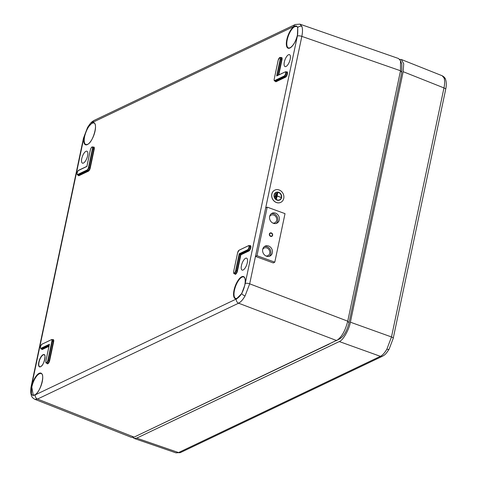 <?xml version="1.0" encoding="UTF-8"?>
<svg xmlns="http://www.w3.org/2000/svg" width="477" height="477" viewBox="0 0 477 477"><rect width="100%" height="100%" fill="white"/><g stroke="black" fill="none" stroke-linecap="round" stroke-linejoin="round"><path stroke-width="0.72" d="M276.058 192.648A3.995 3.464 -116.6 0 1 279.939 193.394A3.995 3.464 -116.6 0 1 281.293 197.508A3.995 3.464 -116.6 0 1 279.629 199.785M281.37 197.472A3.995 3.464 63.4 0 0 279.993 193.34A3.995 3.464 63.4 0 0 276.094 192.625A3.995 3.464 63.4 0 0 274.394 194.926A3.995 3.464 63.4 0 0 275.766 199.052A3.995 3.464 63.4 0 0 279.665 199.768A3.995 3.464 63.4 0 0 281.37 197.472M274.168 194.843A4.251 3.685 63.4 0 0 275.628 199.237A4.251 3.685 63.4 0 0 279.784 200A4.251 3.685 63.4 0 0 281.591 197.55A4.251 3.685 63.4 0 0 280.13 193.161A4.251 3.685 63.4 0 0 275.98 192.398A4.251 3.685 63.4 0 0 274.168 194.843M275.945 192.416A4.251 3.685 63.4 0 0 275.903 192.434A4.251 3.685 63.4 0 0 274.09 194.884A4.251 3.685 63.4 0 0 275.557 199.273A4.251 3.685 63.4 0 0 279.707 200.036A4.251 3.685 63.4 0 0 279.743 200.018M271.866 194.067A6.797 5.891 63.4 0 0 274.203 201.097A6.797 5.891 63.4 0 0 280.846 202.314A6.797 5.891 63.4 0 0 283.743 198.402A6.797 5.891 63.4 0 0 281.406 191.372A6.797 5.891 63.4 0 0 274.764 190.156A6.797 5.891 63.4 0 0 271.866 194.067M274.728 190.174A6.797 5.891 63.4 0 0 274.686 190.192A6.797 5.891 63.4 0 0 271.789 194.109A6.797 5.891 63.4 0 0 274.132 201.133A6.797 5.891 63.4 0 0 280.768 202.355A6.797 5.891 63.4 0 0 280.81 202.331M275.986 193.823L275.324 196.953L275.986 193.823M276.893 193.31L275.903 198.003L276.893 193.31M276.332 199.004L277.119 196.005L280.834 197.359L277.155 195.85L277.799 192.797L276.481 199.058M275.837 193.763L275.098 196.935M276.743 193.257L275.676 197.991M277.107 196.065L280.834 197.359M277.65 192.744L276.255 199.04M270.697 236.395A1.872 1.622 63.4 0 0 272.611 234.374L272.576 234.243A1.872 1.622 63.4 0 0 269.809 233.235L269.726 233.325A1.872 1.622 63.4 0 0 270.572 236.353L270.697 236.395M272.862 223.075A4.251 3.685 63.4 0 0 274.847 222.777A4.251 3.685 63.4 0 0 276.66 220.326A4.251 3.685 63.4 0 0 275.193 215.938A4.251 3.685 63.4 0 0 271.043 215.175A4.251 3.685 63.4 0 0 269.612 216.582M265.933 255.952A4.251 3.685 63.4 0 0 267.919 255.654A4.251 3.685 63.4 0 0 269.732 253.204A4.251 3.685 63.4 0 0 268.265 248.815A4.251 3.685 63.4 0 0 264.115 248.052A4.251 3.685 63.4 0 0 262.684 249.459M237.629 298.226L237.278 298.429A11.806 4.484 110.4 0 1 237.135 298.501A11.806 4.484 110.4 0 1 234.01 290.207A11.806 4.484 110.4 0 1 241.714 276.749A11.806 4.484 110.4 0 1 244.773 285.335L241.69 293.54L236.348 298.99L35.286 394.855A3.399 2.928 64.5 0 0 37.528 399.058L34.857 399.315L131.437 437.367L134.109 437.117L340.053 338.718M297.666 34.362L297.684 34.261A11.806 4.484 110.4 0 1 289.921 48.01A11.806 4.484 110.4 0 1 286.796 39.716A11.806 4.484 110.4 0 1 294.506 26.253A11.806 4.484 110.4 0 1 294.649 26.193C296.086 25.591 297.111 26.056 297.731 27.588L297.368 36.043L245.22 283.493A3.399 1.145 -168.1 0 1 249.686 283.827L245.053 295.978C242.888 299.699 240.736 302.108 238.595 303.199L37.528 399.058L134.109 437.117M92.013 123.328C88.847 125.529 86.42 129.768 84.727 136.046A11.466 4.359 -69.6 0 0 85.955 144.585L87.494 144.394C92.997 142.563 98.19 123.448 93.933 123.078A11.466 4.359 -69.6 0 0 92.15 123.263A11.466 4.359 -69.6 0 0 92.013 123.328L91.781 122.911A11.806 4.484 110.4 0 1 91.924 122.839A11.806 4.484 110.4 0 1 95.048 131.133A11.806 4.484 110.4 0 1 87.345 144.591A11.806 4.484 110.4 0 1 84.286 136.005L87.464 127.836L92.711 122.35A3.399 2.928 -115.5 0 1 94.196 120.377L295.257 24.512A3.399 2.928 64.5 0 0 293.772 26.491L92.711 122.35M35.286 394.855L34.702 394.884C40.211 393.054 45.398 373.938 41.147 373.574A11.466 4.359 -69.6 0 0 39.364 373.753A11.466 4.359 -69.6 0 0 31.822 387.103L31.375 387.08A11.806 4.484 110.4 0 1 39.138 373.33A11.806 4.484 110.4 0 1 42.262 381.63A11.806 4.484 110.4 0 1 34.553 395.087A11.806 4.484 110.4 0 1 34.41 395.147C33.008 395.761 32.013 395.308 31.416 393.787L31.691 385.303A3.399 1.145 -168.1 0 0 31.315 385.69L83.457 138.241A3.399 1.145 -168.1 0 1 83.839 137.847L31.691 385.303M299.872 24.13L301.863 26.39C302.704 28.763 302.692 32.096 301.834 36.377L249.686 283.827L347.733 321.182L400.507 70.763L400.513 60.722L398.569 58.528L299.896 24.136L295.257 24.512M296.533 26.503L294.869 26.617A11.466 4.359 -69.6 0 0 294.726 26.676A11.466 4.359 -69.6 0 0 287.738 37.772A11.466 4.359 -69.6 0 0 288.531 47.998L290.07 47.813C293.427 45.631 295.949 41.129 297.642 34.308C298 28.411 297.63 25.812 296.533 26.503M243.133 270.012A6.374 2.421 -69.6 0 0 247.008 263.876A6.374 2.421 -69.6 0 0 246.603 258.17A6.374 2.421 -69.6 0 0 245.607 258.272A6.374 2.421 -69.6 0 0 241.726 264.437A6.374 2.421 -69.6 0 0 242.167 270.119A6.374 2.421 -69.6 0 0 243.133 270.012M286.027 66.488A6.374 2.421 -69.6 0 0 289.897 60.352A6.374 2.421 -69.6 0 0 289.491 54.646A6.374 2.421 -69.6 0 0 288.502 54.748A6.374 2.421 -69.6 0 0 284.614 60.913A6.374 2.421 -69.6 0 0 285.055 66.595A6.374 2.421 -69.6 0 0 286.027 66.488M83.451 163.068A6.374 2.421 -69.6 0 0 87.321 156.933A6.374 2.421 -69.6 0 0 86.915 151.227A6.374 2.421 -69.6 0 0 85.926 151.328A6.374 2.421 -69.6 0 0 82.038 157.493A6.374 2.421 -69.6 0 0 82.479 163.176A6.374 2.421 -69.6 0 0 83.451 163.068M400.519 60.722L401.819 64.085L401.795 72.385L349.027 322.804C346.982 330.847 343.929 336.184 339.851 338.825M236.348 298.99A3.399 2.928 -115.5 0 0 238.595 303.199L336.643 340.548C341.55 337.358 345.247 330.901 347.733 321.182L349.027 322.804M31.822 387.103L33.193 395.081L34.642 394.926M247.557 249.805A2.188 0.829 -69.6 0 0 248.982 247.313A2.188 0.829 -69.6 0 0 248.404 245.78L239.055 250.234A2.188 0.829 -69.6 0 0 237.629 252.727L233.67 271.514A2.188 0.829 -69.6 0 0 234.249 273.053A2.188 0.829 -69.6 0 0 235.674 270.56L236.121 270.59L239.591 254.134L239.21 253.788L247.557 249.805L247.778 250.228L239.591 254.134L240.486 254.479L248.672 250.574A2.546 0.966 -69.6 0 0 250.222 248.112A2.546 0.966 -69.6 0 0 250.043 245.846L249.143 245.53A2.528 0.96 110.4 0 1 249.322 247.778A2.528 0.96 110.4 0 1 247.778 250.228L248.893 250.997L240.867 254.825L240.486 254.479L237.021 270.918L237.468 270.954A2.886 1.097 110.4 0 1 236.079 273.858A2.886 1.097 110.4 0 1 234.779 273.786M276.678 75.98L280.214 59.208A2.188 0.829 -69.6 0 0 279.635 57.669A2.188 0.829 -69.6 0 0 278.21 60.162L274.251 78.949A2.188 0.829 -69.6 0 0 274.83 80.482L284.179 76.028A2.188 0.829 -69.6 0 0 285.604 73.536A2.188 0.829 -69.6 0 0 285.025 72.003L277.191 75.7M86.903 166.461L78.556 170.438A2.188 0.829 -69.6 0 0 77.125 172.93A2.188 0.829 -69.6 0 0 77.703 174.469L87.052 170.009A2.188 0.829 -69.6 0 0 88.483 167.516L92.443 148.735A2.188 0.829 -69.6 0 0 91.864 147.196A2.188 0.829 -69.6 0 0 90.439 149.689L86.903 166.461M49.435 344.269L45.899 361.041A2.188 0.829 -69.6 0 0 46.478 362.574A2.188 0.829 -69.6 0 0 47.903 360.087L51.862 341.299A2.188 0.829 -69.6 0 0 51.283 339.761L41.934 344.221A2.188 0.829 -69.6 0 0 40.509 346.713A2.188 0.829 -69.6 0 0 41.082 348.246L49.435 344.269M83.839 137.847L84.286 136.005L84.727 136.046M293.772 26.491L294.649 26.193L294.869 26.617M245.22 283.493L244.755 285.419M386.895 349.128L391.486 336.965A3.399 1.145 11.9 0 1 393.209 338.39L389.143 349.104C385.38 355.001 384.587 354.888 382.471 356.247L180.622 452.488A3.399 2.928 64.5 0 1 178.547 452.566L380.402 356.331C382.566 355.246 384.73 352.849 386.895 349.128A3.399 1.258 29.8 0 0 389.143 349.104M444.039 77.954L442.161 75.742C444.093 76.803 445.238 78.049 445.584 79.474L445.584 79.474C446.502 82.211 446.538 85.508 445.685 89.354A3.399 1.145 -168.1 0 0 443.968 87.929C444.85 83.654 444.874 80.333 444.039 77.954A3.399 2.88 -20.6 0 1 445.584 79.474M180.622 452.488L176.001 452.87L178.547 452.566L136.714 438.142L134.156 438.441L132.892 437.504M392.637 115.845L358.185 279.337M329.261 344.072L147.816 430.576M382.471 356.247A3.399 2.928 64.5 0 1 380.402 356.331L339.296 341.556L136.714 438.142M339.296 341.556C342.999 340.423 349.098 329.768 350.38 322.19L391.486 336.965L443.968 87.929L403.172 71.693L350.38 322.19M403.172 71.693L403.709 63.763L401.348 59.5L399.762 59.386M272.409 235.167A1.616 1.401 63.4 0 0 269.588 234.141A1.616 1.401 63.4 0 0 272.409 235.167M272.361 252.852A5.521 4.788 63.4 0 0 270.459 247.146A5.521 4.788 63.4 0 0 265.063 246.156A5.521 4.788 63.4 0 0 262.708 249.334A5.521 4.788 63.4 0 0 264.61 255.04A5.521 4.788 63.4 0 0 270.006 256.036A5.521 4.788 63.4 0 0 272.361 252.852M269.207 256.334A5.521 4.788 63.4 0 0 270.841 253.609A5.521 4.788 63.4 0 0 269.284 248.243A5.521 4.788 63.4 0 0 264.341 246.609M279.289 219.975A5.521 4.788 63.4 0 0 277.387 214.268A5.521 4.788 63.4 0 0 271.991 213.279A5.521 4.788 63.4 0 0 269.636 216.457A5.521 4.788 63.4 0 0 271.538 222.163A5.521 4.788 63.4 0 0 276.934 223.158A5.521 4.788 63.4 0 0 279.289 219.975M276.135 223.457A5.521 4.788 63.4 0 0 277.769 220.732A5.521 4.788 63.4 0 0 276.213 215.365A5.521 4.788 63.4 0 0 271.27 213.732M267.203 207.137L265.689 207.9L255.457 256.429L273.273 262.928L274.794 262.171L285.019 213.636L267.203 207.137L256.972 255.672L255.457 256.429M256.972 255.672L274.794 262.171M44.868 355.603A6.368 2.421 -69.6 0 0 44.17 354.81A6.368 2.421 -69.6 0 0 43.18 354.912A6.368 2.421 -69.6 0 0 39.299 361.077A6.368 2.421 -69.6 0 0 39.74 366.753A6.368 2.421 -69.6 0 0 40.539 366.718M43.067 354.697A6.541 2.486 110.4 0 1 44.796 359.294A6.541 2.486 110.4 0 1 40.527 366.747A6.541 2.486 110.4 0 1 38.798 362.156A6.541 2.486 110.4 0 1 43.067 354.697M241.94 277.167A11.466 4.359 -69.6 0 0 234.952 288.263A11.466 4.359 -69.6 0 0 235.745 298.489L237.415 298.238C240.718 296.038 243.163 291.745 244.737 285.371C245.619 280.488 245.279 277.692 243.723 276.988A11.466 4.359 -69.6 0 0 241.94 277.167M92.443 148.735L93.79 149.092A2.546 0.966 -69.6 0 0 93.504 147.262L92.598 146.946A2.528 0.96 110.4 0 1 92.884 148.764L88.925 167.552A2.528 0.96 110.4 0 1 87.279 170.432L77.93 174.886A2.528 0.96 110.4 0 1 77.536 174.928L78.425 175.274A2.546 0.966 -69.6 0 0 78.818 175.238L88.167 170.778A2.546 0.966 -69.6 0 0 89.831 167.88L93.79 149.092L94.231 149.128L90.272 167.916A2.886 1.097 110.4 0 1 88.394 171.201L79.045 175.655A2.886 1.097 110.4 0 1 78.234 175.202M93.307 147.196A2.886 1.097 110.4 0 1 93.474 147.101A2.886 1.097 110.4 0 1 94.231 149.128M234.076 273.512L234.964 273.858A2.546 0.966 -69.6 0 0 235.364 273.822A2.546 0.966 -69.6 0 0 237.021 270.918L236.121 270.59A2.528 0.96 110.4 0 1 234.469 273.47A2.528 0.96 110.4 0 1 234.076 273.512C233.635 273.554 233.486 272.904 233.635 271.556L233.652 271.604M233.67 271.514L237.612 252.816M281.084 57.669A2.886 1.097 110.4 0 1 281.245 57.574A2.886 1.097 110.4 0 1 282.008 59.601L281.561 59.565A2.546 0.966 -69.6 0 0 281.275 57.735L280.375 57.419A2.528 0.96 110.4 0 1 280.661 59.237L281.561 59.565L278.294 75.086M31.416 393.787A3.399 2.88 159.4 0 0 31.416 395.576L31.416 395.576C31.78 397.025 32.925 398.271 34.857 399.315M241.69 293.54A3.399 1.258 29.8 0 0 245.053 295.978M87.464 127.836A3.399 1.258 -150.2 0 1 87.529 127.526L83.457 138.241M297.731 27.588A3.399 2.88 -20.6 0 1 301.863 26.39M282.008 59.601L278.795 74.847M286.45 71.991L286.635 71.902A2.886 1.097 110.4 0 1 287.398 73.929A2.886 1.097 110.4 0 1 285.514 77.214L276.165 81.674A2.886 1.097 110.4 0 1 275.354 81.221M240.867 254.825L237.468 270.954M249.829 245.768L250.014 245.685A2.886 1.097 110.4 0 1 250.777 247.712A2.886 1.097 110.4 0 1 248.893 250.997M52.709 339.755L52.893 339.666A2.886 1.097 110.4 0 1 53.657 341.693L49.697 360.481A2.886 1.097 110.4 0 1 48.302 363.385A2.886 1.097 110.4 0 1 47.002 363.307M48.97 346.314L42.423 349.438A2.886 1.097 110.4 0 1 41.612 348.979M401.795 72.385L400.507 70.763L301.834 36.377A3.399 1.145 -168.1 0 0 297.368 36.043M77.703 174.469L79.045 175.655M87.052 170.009L88.394 171.201M88.483 167.516L90.272 167.916M279.993 57.467A2.528 0.96 110.4 0 1 280.375 57.419L279.784 57.473L278.174 60.203L274.251 78.949M284.179 76.028L284.399 76.445L275.05 80.905L275.945 81.251L285.294 76.797A2.546 0.966 -69.6 0 0 286.844 74.334A2.546 0.966 -69.6 0 0 286.665 72.069L285.765 71.753A2.528 0.96 110.4 0 1 285.944 74.001A2.528 0.96 110.4 0 1 284.399 76.445L285.514 77.214M274.83 80.482L275.05 80.905A2.528 0.96 110.4 0 1 274.657 80.941L275.545 81.293A2.546 0.966 -69.6 0 0 275.945 81.251L276.165 81.674M285.383 71.794A2.528 0.96 110.4 0 1 285.765 71.753L285.383 71.794M280.214 59.208L280.661 59.237L277.209 75.599M239.412 250.031L248.761 245.572A2.528 0.96 110.4 0 1 249.143 245.53L248.404 245.78M235.674 270.56L239.21 253.788M51.862 341.299L52.303 341.329L48.344 360.117A2.528 0.96 110.4 0 1 46.305 363.033L47.193 363.385A2.546 0.966 -69.6 0 0 49.25 360.445L53.209 341.657A2.546 0.966 -69.6 0 0 52.923 339.827L52.023 339.511A2.528 0.96 110.4 0 1 52.303 341.329L53.657 341.693M47.903 360.087L49.697 360.481M41.934 344.221L51.641 339.558A2.528 0.96 110.4 0 1 52.023 339.511L51.283 339.761M49.274 344.871L41.308 348.669A2.528 0.96 110.4 0 1 40.915 348.705L41.803 349.057A2.546 0.966 -69.6 0 0 42.197 349.015L49.095 345.73M41.082 348.246L42.423 349.438M274.233 79.039L274.215 78.991C274.06 80.351 274.209 81.001 274.657 80.941M285.025 72.003L276.946 75.73M237.629 252.727L239.055 250.234M78.908 170.235L78.556 170.438M40.915 348.705C40.026 347.542 40.42 345.986 42.083 344.024L42.286 344.012M44.17 354.81C46.15 353.326 44.385 365.328 40.599 366.652L39.74 366.753M87.529 127.526C91.286 121.623 92.079 121.742 94.196 120.377M31.416 395.576C30.498 392.833 30.462 389.542 31.315 385.69M92.598 146.946C91.876 146.642 91.143 147.566 90.397 149.724L86.892 166.372M86.897 166.336L78.705 170.241C78.168 170.206 77.602 171.321 77.006 173.592L77.536 174.928M49.369 344.43L45.858 361.077C45.709 362.442 45.858 363.098 46.305 363.033M176.007 452.87L134.156 438.441M442.155 75.742L401.348 59.5M445.685 89.354L393.209 338.39M358.245 279.051L392.565 116.185"/></g></svg>
